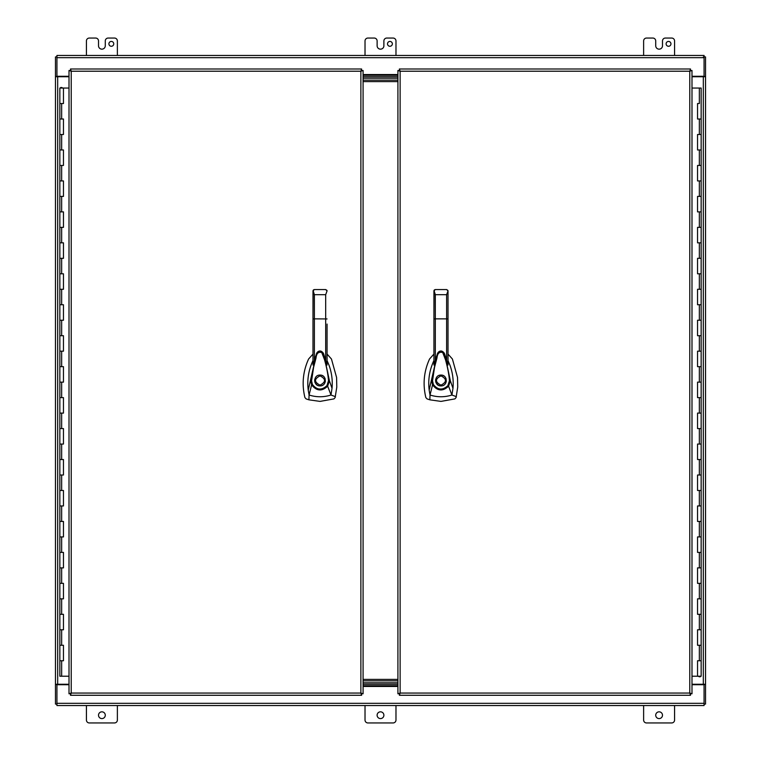 <?xml version="1.0" encoding="UTF-8"?>
<svg xmlns="http://www.w3.org/2000/svg" width="761" height="761" viewBox="0 0 761 761"><rect width="100%" height="100%" fill="white"/><g stroke="black" fill="none" stroke-linecap="round" stroke-linejoin="round"><path stroke-width="1.14" d="M70.478 693.804L71.22 693.062L70.478 695.278L361.618 695.278L360.876 693.062L363.083 693.804L363.083 70.478L360.876 71.22L361.618 69.004L70.478 69.004L71.22 71.22L69.004 70.478L69.004 693.804L71.22 693.062L69.869 693.804M71.173 693.109L70.478 694.413M71.173 71.173L69.869 70.478M360.914 693.109L362.217 693.804M360.876 71.22L71.22 71.22L71.22 693.062L360.876 693.062L360.876 71.22L361.618 69.869M70.478 69.869L70.478 70.478M362.217 70.478L361.618 70.478M361.618 694.413L361.618 693.804M61.651 660.748L59.843 660.748L63.458 660.748L61.651 660.748L61.651 676.225L59.843 676.225L59.843 88.057L69.004 88.057M63.458 103.534L59.843 103.534L63.458 103.534L63.458 88.057M63.458 134.497L59.843 134.497L63.458 134.497L63.458 119.011L59.843 119.011L63.458 119.011M63.458 165.451L59.843 165.451L63.458 165.451L63.458 149.974L59.843 149.974L63.458 149.974M63.458 196.405L59.843 196.405L63.458 196.405L63.458 180.928L59.843 180.928L63.458 180.928M63.458 227.358L59.843 227.358L63.458 227.358L63.458 211.881L59.843 211.881L63.458 211.881M63.458 258.321L59.843 258.321L63.458 258.321L63.458 242.835L59.843 242.835L63.458 242.835M63.458 289.275L59.843 289.275L63.458 289.275L63.458 273.798L59.843 273.798L63.458 273.798M63.458 320.229L59.843 320.229L63.458 320.229L63.458 304.752L59.843 304.752L63.458 304.752M63.458 351.182L59.843 351.182L63.458 351.182L63.458 335.706L59.843 335.706L63.458 335.706M63.458 382.136L59.843 382.136L63.458 382.136L63.458 366.659L59.843 366.659L63.458 366.659M63.458 413.099L59.843 413.099L63.458 413.099L63.458 397.623L59.843 397.623L63.458 397.623M63.458 444.053L59.843 444.053L63.458 444.053L63.458 428.576L59.843 428.576L63.458 428.576M63.458 475.007L59.843 475.007L63.458 475.007L63.458 459.53L59.843 459.53L63.458 459.53M63.458 505.96L59.843 505.96L63.458 505.96L63.458 490.484L59.843 490.484L63.458 490.484M63.458 536.924L59.843 536.924L63.458 536.924L63.458 521.447L59.843 521.447L63.458 521.447M63.458 567.877L59.843 567.877L63.458 567.877L63.458 552.4L59.843 552.4L63.458 552.4M63.458 598.831L59.843 598.831L63.458 598.831L63.458 583.354L59.843 583.354L63.458 583.354M63.458 629.785L59.843 629.785L63.458 629.785L63.458 614.308L59.843 614.308L63.458 614.308M63.458 645.261L59.843 645.261L63.458 645.261L63.458 660.748M61.651 676.225L69.004 676.225M61.85 87.924L62.621 87.924L61.46 87.924L61.85 87.515M61.46 87.515L60.69 87.515L61.46 87.924M69.004 76.281L56.932 76.281L56.932 55.467L704.068 55.467L704.068 76.281L691.996 76.281M363.083 75.272L397.917 75.272M691.996 684.719L704.068 684.719L704.068 705.533L56.932 705.533L56.932 684.719L69.004 684.719M397.917 685.728L363.083 685.728M690.522 70.478L689.78 71.22L690.522 69.004L399.382 69.004L400.124 71.22L397.917 70.478L397.917 693.804L400.124 693.062L399.382 695.278L690.522 695.278L689.78 693.062L691.996 693.804L691.996 70.478L689.78 71.22L691.131 70.478M689.827 71.173L690.522 69.869M689.827 693.109L691.131 693.804M400.086 71.173L398.783 70.478M400.124 693.062L689.78 693.062L689.78 71.22L400.124 71.22L400.124 693.062L399.382 694.413M690.522 694.413L690.522 693.804M398.783 693.804L399.382 693.804M399.382 69.869L399.382 70.478M699.349 103.534L697.542 103.534L699.349 103.534L699.349 88.057L701.157 88.057L701.157 676.225L691.996 676.225M697.542 660.748L701.157 660.748L697.542 660.748L697.542 676.225M697.542 629.785L701.157 629.785L697.542 629.785L697.542 645.261L701.157 645.261L697.542 645.261M697.542 598.831L701.157 598.831L697.542 598.831L697.542 614.308L701.157 614.308L697.542 614.308M697.542 567.877L701.157 567.877L697.542 567.877L697.542 583.354L701.157 583.354L697.542 583.354M697.542 536.924L701.157 536.924L697.542 536.924L697.542 552.4L701.157 552.4L697.542 552.4M697.542 505.96L701.157 505.96L697.542 505.96L697.542 521.447L701.157 521.447L697.542 521.447M697.542 475.007L701.157 475.007L697.542 475.007L697.542 490.484L701.157 490.484L697.542 490.484M697.542 444.053L701.157 444.053L697.542 444.053L697.542 459.53L701.157 459.53L697.542 459.53M697.542 413.099L701.157 413.099L697.542 413.099L697.542 428.576L701.157 428.576L697.542 428.576M697.542 382.136L701.157 382.136L697.542 382.136L697.542 397.623L701.157 397.623L697.542 397.623M697.542 351.182L701.157 351.182L697.542 351.182L697.542 366.659L701.157 366.659L697.542 366.659M697.542 320.229L701.157 320.229L697.542 320.229L697.542 335.706L701.157 335.706L697.542 335.706M697.542 289.275L701.157 289.275L697.542 289.275L697.542 304.752L701.157 304.752L697.542 304.752M697.542 258.321L701.157 258.321L697.542 258.321L697.542 273.798L701.157 273.798L697.542 273.798M697.542 227.358L701.157 227.358L697.542 227.358L697.542 242.835L701.157 242.835L697.542 242.835M697.542 196.405L701.157 196.405L697.542 196.405L697.542 211.881L701.157 211.881L697.542 211.881M697.542 165.451L701.157 165.451L697.542 165.451L697.542 180.928L701.157 180.928L697.542 180.928M697.542 134.497L701.157 134.497L697.542 134.497L697.542 149.974L701.157 149.974L697.542 149.974M697.542 119.011L701.157 119.011L697.542 119.011L697.542 103.534M699.349 88.057L691.996 88.057M699.15 676.358L698.379 676.358L699.54 676.358L699.15 676.767M699.54 676.767L700.31 676.767L699.54 676.358M397.917 684.253L363.083 684.253M363.083 682.788L397.917 682.788L363.083 682.788M363.083 76.747L397.917 76.747M397.917 78.212L363.083 78.212L397.917 78.212M397.917 680.848L363.083 680.848L397.917 680.848M363.083 679.383L397.917 679.383M397.917 81.617L363.083 81.617M363.083 80.152L397.917 80.152L363.083 80.152M433.932 354.074L429.546 359.011C423.877 371.435 422.65 384.286 425.856 397.556L427.064 398.897L429.851 399.82L440.971 401.399L454.888 398.897L456.086 397.556L457.722 387.083L457.532 377.494L452.405 359.011L448.01 354.074M440.971 375.087C447.963 374.783 447.963 386.217 440.971 385.913C433.989 386.217 433.989 374.783 440.971 375.087L442.017 375.183M443.302 385.389L443.825 385.104M445.699 383.154L445.975 382.593M446.288 381.527L446.07 378.674M444.024 376.029L443.073 375.506M440.971 385.142C434.978 382.051 434.978 378.949 440.971 375.858C446.964 378.949 446.964 382.051 440.971 385.142M433.932 360.628L433.751 360.98C429.461 370.274 427.939 380.005 429.175 390.165L437.604 353.199C439.649 350.041 442.036 350.44 444.757 354.407L450.35 380.757L452.976 388.338C453.689 380.386 452.671 372.662 449.941 365.156L448.01 360.619M437.594 353.228L437.575 353.266C439.81 350.25 442.055 350.241 444.31 353.209L444.766 354.455M448.01 362.816L448.01 365.033L444.785 354.502M437.556 353.313L433.932 365.023L433.932 362.702M429.175 390.165L430.022 395.016L432.562 384.866L431.601 380.814L432.533 380.852L434.521 367.382L436.976 357.965C437.423 353.408 439.335 351.592 442.712 352.524L445.537 359.877C447.772 368.039 449.066 375.011 449.418 380.795L450.35 380.757L448.581 386.169L451.92 395.016L456.305 396.643M452.976 388.338L451.92 395.016L449.799 395.634C443.149 397.309 436.557 397.099 430.022 395.016L429.851 399.82M446.621 360.21L446.621 318.859L448.01 318.945L448.01 290.959L448.01 365.033M434.074 290.341L433.932 318.945L433.932 290.93L435.321 289.57L434.417 289.903M433.932 365.023L433.932 318.945L435.321 318.859L435.321 294.697L434.036 290.426M447.887 290.379L446.621 289.57L448.01 290.93L446.621 294.697L446.621 318.859L435.321 318.859L435.321 360.191M447.877 385.637L448.581 386.169C442.845 391.592 437.508 391.164 432.562 384.866L433.37 384.476C437.784 390.117 442.617 390.507 447.877 385.637L449.418 380.795M432.533 380.852L433.37 384.476M439.725 375.23L439.23 375.373M435.663 379.425L435.558 380.462M435.634 381.432L435.891 382.383M436.367 383.344L438.346 385.237M438.869 385.494L439.525 385.722M446.621 289.57L435.321 289.57M312.99 354.074L308.595 359.011C302.926 371.435 301.698 384.286 304.914 397.556L306.112 398.897L308.909 399.82L320.029 401.399L333.936 398.897L335.144 397.556L336.781 387.083L336.59 377.494L331.454 359.011L327.068 354.074M320.029 375.087C327.011 374.783 327.011 386.217 320.029 385.913C313.037 386.217 313.037 374.783 320.029 375.087M322.36 385.389L322.883 385.104M324.747 383.154L325.023 382.593M325.347 381.527L325.09 378.578M323.083 376.029L322.207 375.534M320.029 385.142C314.036 382.051 314.036 378.949 320.029 375.858C326.022 378.949 326.022 382.051 320.029 385.142M312.99 360.628L312.8 360.98C308.519 370.274 306.987 380.005 308.234 390.165L316.652 353.199C318.707 350.041 321.085 350.44 323.805 354.407L329.399 380.757L332.024 388.338C332.738 380.386 331.729 372.662 328.99 365.156L327.068 360.619M316.652 353.228L316.633 353.266C318.869 350.25 321.113 350.241 323.358 353.209L323.825 354.455M327.068 362.816L327.068 365.033L323.844 354.502M316.614 353.313L312.99 365.023L312.99 362.702M308.234 390.165L309.08 395.016L311.62 384.866L310.659 380.814L311.582 380.852L313.58 367.382L316.034 357.965C316.481 353.408 318.393 351.592 321.76 352.524L324.586 359.877C326.83 368.039 328.124 375.011 328.476 380.795L329.399 380.757L327.639 386.169L330.978 395.016L335.363 396.643M332.024 388.338L330.978 395.016L328.847 395.634C322.198 397.309 315.615 397.099 309.08 395.016L308.909 399.82M327.068 324.062L327.068 365.033M313.132 290.341L312.99 318.945L312.99 290.93L314.379 289.57L313.465 289.903M312.99 365.023L312.99 318.945L314.379 318.859L314.379 294.697L313.094 290.426M327.068 318.945L314.379 318.859L314.379 360.191M326.935 385.637L327.639 386.169C321.903 391.592 316.566 391.164 311.62 384.866L312.429 384.476C316.842 390.117 321.675 390.507 326.935 385.637L328.476 380.795M311.582 380.852L312.429 384.476M326.945 290.379L325.679 289.57L327.068 290.93L325.679 294.697L325.679 360.21M314.683 379.606L314.607 380.462M314.693 381.432L314.959 382.422M315.415 383.344L317.394 385.237M317.927 385.494L318.574 385.722M325.679 289.57L314.379 289.57M387.511 43.853A2.416 2.416 0 0 1 389.936 41.436A2.416 2.416 0 0 1 392.353 43.853A2.416 2.416 0 0 1 389.936 46.269A2.416 2.416 0 0 1 387.511 43.853M108.909 43.853A2.416 2.416 0 0 1 111.325 41.436A2.416 2.416 0 0 1 113.75 43.853A2.416 2.416 0 0 1 111.325 46.269A2.416 2.416 0 0 1 108.909 43.853M655.716 715.207A3.386 3.386 0 0 1 659.102 711.83A3.386 3.386 0 0 1 662.489 715.207A3.386 3.386 0 0 1 659.102 718.593A3.386 3.386 0 0 1 655.716 715.207M98.511 715.207A3.386 3.386 0 0 1 101.898 711.83A3.386 3.386 0 0 1 105.284 715.207A3.386 3.386 0 0 1 101.898 718.593A3.386 3.386 0 0 1 98.511 715.207M377.114 715.207A3.386 3.386 0 0 1 380.5 711.83A3.386 3.386 0 0 1 383.886 715.207A3.386 3.386 0 0 1 380.5 718.593A3.386 3.386 0 0 1 377.114 715.207M670.955 43.853A2.416 2.416 0 0 0 668.538 41.436A2.416 2.416 0 0 0 666.113 43.853A2.416 2.416 0 0 0 668.538 46.269A2.416 2.416 0 0 0 670.955 43.853M703.326 56.932L705.533 56.932L705.533 76.747L691.996 76.747M56.932 76.747L55.467 76.281L55.467 56.932L56.932 56.932M691.996 684.253L705.533 684.253L705.533 704.068L704.068 704.068M56.932 704.068L55.467 704.068L55.467 76.281M56.932 684.253L55.467 684.719M705.533 684.253L705.533 76.747M705.533 76.281L704.068 76.747M705.533 684.719L704.068 684.253M55.467 684.253L69.004 684.253M69.004 76.747L55.467 76.747M674.579 55.467L674.579 40.951A2.901 2.901 0 0 0 671.678 38.05L665.39 38.05A2.901 2.901 0 0 0 662.489 40.951L662.489 45.793A3.377 3.377 0 0 1 659.112 49.161A3.377 3.377 0 0 1 655.725 45.793L655.725 40.951A2.901 2.901 0 0 0 652.824 38.05L646.527 38.05A2.901 2.901 0 0 0 643.625 40.951L643.625 55.467M365.023 705.533L365.023 720.049A2.901 2.901 0 0 0 367.924 722.95L393.076 722.95A2.901 2.901 0 0 0 395.977 720.049L395.977 705.533M86.421 705.533L86.421 720.049A2.901 2.901 0 0 0 89.322 722.95L114.473 722.95A2.901 2.901 0 0 0 117.375 720.049L117.375 705.533M643.625 705.533L643.625 720.049A2.901 2.901 0 0 0 646.527 722.95L671.678 722.95A2.901 2.901 0 0 0 674.579 720.049L674.579 705.533M86.421 55.467L86.421 40.951A2.901 2.901 0 0 1 89.322 38.05L95.62 38.05A2.901 2.901 0 0 1 98.521 40.951L98.521 45.793A3.377 3.377 0 0 0 101.898 49.161L101.907 49.161A3.377 3.377 0 0 0 105.275 45.793L105.275 40.951A2.901 2.901 0 0 1 108.176 38.05L114.473 38.05A2.901 2.901 0 0 1 117.375 40.951L117.375 55.467M365.023 55.467L365.023 40.951A2.901 2.901 0 0 1 367.924 38.05L374.222 38.05A2.901 2.901 0 0 1 377.123 40.951L377.123 45.793A3.377 3.377 0 0 0 380.5 49.161L380.5 49.161A3.377 3.377 0 0 0 383.886 45.793L383.886 40.951A2.901 2.901 0 0 1 386.788 38.05L393.076 38.05A2.901 2.901 0 0 1 395.977 40.951L395.977 55.467M61.651 103.534L61.651 119.011M61.651 134.497L61.651 149.974M61.651 165.451L61.651 180.928M61.651 196.405L61.651 211.881M61.651 227.358L61.651 242.835M61.651 258.321L61.651 273.798M61.651 289.275L61.651 304.752M61.651 320.229L61.651 335.706M61.651 351.182L61.651 366.659M61.651 382.136L61.651 397.623M61.651 413.099L61.651 428.576M61.651 444.053L61.651 459.53M61.651 475.007L61.651 490.484M61.651 505.96L61.651 521.447M61.651 536.924L61.651 552.4M61.651 567.877L61.651 583.354M61.651 598.831L61.651 614.308M61.651 629.785L61.651 645.261M56.932 57.674L704.068 57.674M397.917 74.53L363.083 74.53M704.068 703.326L56.932 703.326M363.083 686.47L397.917 686.47M699.349 660.748L699.349 645.261M699.349 629.785L699.349 614.308M699.349 598.831L699.349 583.354M699.349 567.877L699.349 552.4M699.349 536.924L699.349 521.447M699.349 505.96L699.349 490.484M699.349 475.007L699.349 459.53M699.349 444.053L699.349 428.576M699.349 413.099L699.349 397.623M699.349 382.136L699.349 366.659M699.349 351.182L699.349 335.706M699.349 320.229L699.349 304.752M699.349 289.275L699.349 273.798M699.349 258.321L699.349 242.835M699.349 227.358L699.349 211.881M699.349 196.405L699.349 180.928M699.349 165.451L699.349 149.974M699.349 134.497L699.349 119.011M446.621 294.697L435.321 294.697M325.679 294.697L314.379 294.697M57.674 76.281L57.674 684.719M703.326 684.719L703.326 76.281M448.01 290.959L447.906 290.426M327.068 290.959L326.964 290.426"/></g></svg>
